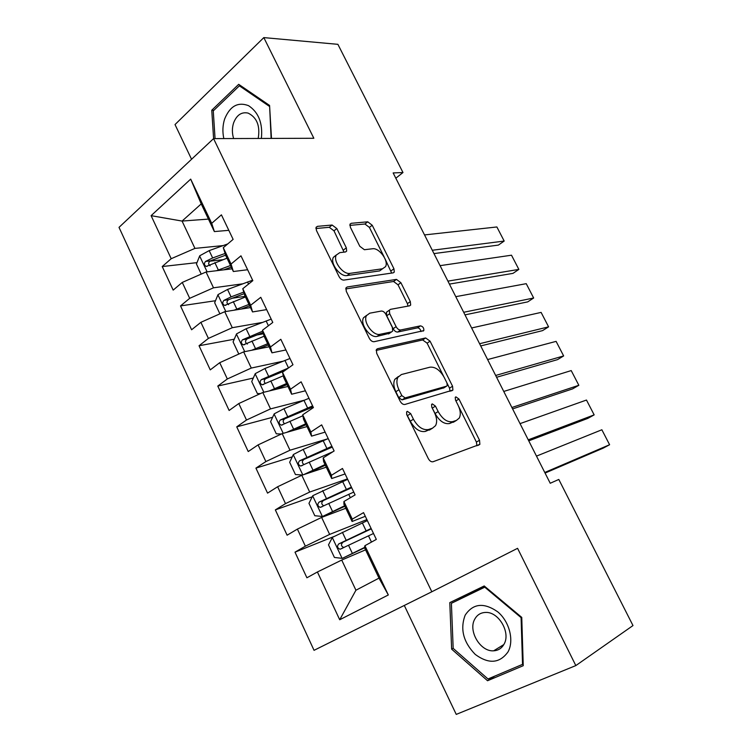 <?xml version="1.0" encoding="UTF-8"?>
<svg xmlns="http://www.w3.org/2000/svg" width="752" height="752" viewBox="0 0 752 752"><rect width="100%" height="100%" fill="white"/><g stroke="black" fill="none" stroke-linecap="round" stroke-linejoin="round"><path stroke-width="1.13" d="M407.34 411.335L406.597 411.936L406.813 414.775L428.292 458.579C429.693 461.032 431.272 462.095 433.039 461.747L479.87 444.357L479.532 440.258L458.955 399.03L455.881 396.849L455.251 397.347L455.496 400.073L458.156 405.403C460.562 410.526 460.92 414.756 459.237 418.093L456.408 420.424L452.629 421.656C447.318 422.492 442.496 419.137 438.162 411.579L435.464 406.127L432.268 403.89L431.582 404.444L431.817 407.227L434.524 412.707C436.94 417.896 437.279 422.21 435.54 425.67L432.456 428.217L428.48 429.514C422.887 430.426 417.868 426.995 413.421 419.221L410.667 413.609L407.34 411.335M336.83 228.561L332.102 225.027L317.485 226.343L316.103 227.264L316.442 230.479L339.049 276.586C340.393 278.945 342 280.111 343.871 280.092L393.193 272.854L394.292 272.083L393.935 268.755L372.212 225.233L367.737 221.812L351.278 223.297L350.028 224.124L350.385 227.292L359.794 246.28L364.391 249.72L372.541 248.762C379.168 247.511 388.991 261.066 385.532 266.659L382.505 268.784L349.981 273.361C343.081 274.865 332.713 261.029 336.294 255.06L339.782 252.644L345.394 251.976L346.672 251.102L346.324 247.812L336.83 228.561L333.982 230.817L329.263 227.292L315.887 228.523M393.146 172.932L550.229 483.263L558.802 479.447L632.987 625.561L575.825 665.586L517.573 548.321L431.817 591.768L213.568 138.612L313.847 138.274L263.82 37.6L337.892 44.33L402.978 172.537L393.146 172.932M377.551 348.712L376.376 349.614L376.705 353.365L400.149 401.183C401.53 403.608 403.119 404.698 404.914 404.463L452.911 390.062L452.563 386.227L430.078 341.182L425.66 337.949L377.551 348.712L376.479 349.445M369.317 338.315L346.296 291.362L345.967 287.894L347.245 286.973L396.454 279.387L400.901 282.714L410.319 301.59L410.677 305.049L409.633 305.81L390.476 309.354L389.357 310.181L389.696 313.706L396.116 326.659C397.441 328.981 398.964 330.081 400.694 329.978L420.462 325.851C422.925 326.434 424.034 328.022 423.808 330.617L374.111 341.709C372.287 341.84 370.689 340.703 369.317 338.315M431.817 591.768L314.045 650.33L119.013 227.367L213.568 138.612M388.314 594.964L339.707 619.751L317.41 571.981L341.718 560.061L355.931 590.226L378.999 578.119L388.314 594.964L364.908 545.708L376.329 539.4L363.554 512.629L352.284 519.134L343.918 501.528L355.094 494.901L342.48 468.477L331.444 475.283L323.181 457.902L334.123 450.965L321.668 424.871L310.858 431.986L302.699 414.813L313.415 407.584L301.12 381.819L290.535 389.216L282.479 372.259L292.97 364.748L280.825 339.293L270.466 346.982L262.504 330.231L272.779 322.439L260.775 297.303L250.642 305.256L242.774 288.712L252.832 280.646L240.978 255.821L231.052 264.046L223.288 247.699L233.129 239.371L221.417 214.846L211.707 223.335L214.367 231.578L201.226 203.905L182.069 221.069L194.937 248.395L223.165 245.584M333.785 536.59L295 552.165L306.901 577.78L317.41 571.981M295 552.165L305.368 546.187L297.397 529.098L321.63 517.404L345.817 508.267M312.202 496.828L275.345 509.894L287.104 535.198L297.397 529.098M275.345 509.894L285.506 503.624L277.629 486.741L301.787 475.273L326.293 467.18M292.237 456.887L255.924 468.12L267.552 493.124L277.629 486.741M255.924 468.12L265.879 461.568L258.096 444.893L282.179 433.641L307.004 426.581M272.609 417.294L236.739 426.845L248.226 451.548L258.096 444.893M236.739 426.845L246.487 420.02L238.798 403.542L262.805 392.506L287.941 386.453M253.283 378.059L217.779 386.058L229.125 410.47L238.798 403.542M217.779 386.058L227.33 378.97L219.725 362.69L243.657 351.861L269.103 346.794M234.257 339.208L199.045 345.751L210.259 369.881L219.725 362.69M199.045 345.751L208.398 338.409L200.887 322.317L224.745 311.685L250.482 307.587M215.495 300.725L180.527 305.914L191.61 329.761L200.887 322.317M180.527 305.914L189.692 298.318L182.266 282.423L206.048 271.989L232.067 268.831M196.996 262.636L162.225 266.546L173.176 290.112L182.266 282.423M162.225 266.546L171.202 258.707L151.105 215.664L190.688 179.117L211.707 223.335M247.624 269.742L233.346 271.51L225.732 255.483L223.288 247.699M231.052 264.046L233.346 271.51M208.445 219.095L182.069 221.069L151.105 215.664M171.202 258.707L194.937 248.395M266.659 309.617L252.54 311.93L244.832 295.705L242.774 288.712M250.642 305.256L252.54 311.93M206.048 271.989L213.502 287.809L242.501 283.852M189.692 298.318L213.502 287.809M285.91 349.962L271.97 352.829L264.168 336.407L262.504 330.231M270.466 346.982L271.97 352.829M224.745 311.685L232.283 327.703L262.326 322.439M208.398 338.409L232.283 327.703M305.406 390.796L291.635 394.227L283.739 377.607L282.479 372.259M290.535 389.216L291.635 394.227M243.657 351.861L251.29 368.057L282.799 361.27M227.33 378.97L251.29 368.057M325.127 432.127L311.544 436.132L303.554 419.306L302.699 414.813M310.858 431.986L311.544 436.132M262.805 392.506L270.523 408.9L304.156 400.233M246.487 420.02L270.523 408.9M345.093 473.948L331.698 478.545L323.604 461.521L323.181 457.902M331.444 475.283L331.698 478.545M282.179 433.641L289.99 450.232L327.289 438.961M265.879 461.568L289.99 450.232M365.303 516.286L352.096 521.493L343.908 504.254L343.918 501.528M352.284 519.134L352.096 521.493M301.787 475.273L309.692 492.062L347.452 478.892M285.506 503.624L309.692 492.062M378.999 578.119L364.457 547.512L364.908 545.708M321.63 517.404L329.639 534.409L366.873 519.585M305.368 546.187L329.639 534.409M395.825 178.215L402.978 172.537M263.82 37.6L175.019 124.569L191.563 159.274M404.303 605.454L456.248 714.4L575.825 665.586M228.815 230.328L214.367 231.578M341.718 560.061L365.566 549.844M339.707 619.751L355.931 590.226M201.226 203.905L190.688 179.117M449.799 602.615L451.632 649.136L487.559 680.739L523.242 665.689L521.756 617.392L484.213 585.958L449.799 602.615M271.491 138.424L269.573 105.44L238.694 84.327L211.763 110.234L213.596 138.612M263.463 333.775L256.77 335.016M245.133 296.335L231.973 298.281M222.714 259.741L209.714 261.207M406.588 414.23L410.282 421.176C414.719 428.931 419.729 432.344 425.331 431.432L428.48 429.514M431.413 428.856L425.331 431.432M455.214 421.148L449.517 423.536C444.206 424.382 439.384 421.035 435.051 413.497L431.742 407.086M476.909 445.823L476.411 442.073L458.598 406.353M443.699 376.47L427.098 343.166L422.68 339.951L376.122 350.432M450.1 391.341L449.517 388.135L447.167 383.417M401.831 395.608L405.149 397.902L446.566 386.171L447.214 385.654L446.97 382.975L444.188 377.391C440.005 370.069 435.258 366.666 429.937 367.192L401.399 374.534L397.911 377.288C396.295 380.597 396.633 384.742 398.945 389.733L401.831 395.608L398.72 397.601L402.038 399.885L405.149 397.902M444.028 387.769L402.038 399.885M398.334 376.545L394.838 379.309C393.211 382.618 393.55 386.754 395.843 391.736L398.945 389.733M398.72 397.601L395.843 391.736M345.713 288.937L393.559 281.483L396.454 279.387M407.998 306.111L407.396 303.639L398.005 284.792L393.559 281.483M387.59 311.431L386.396 312.268L386.735 315.793L393.127 328.727C394.452 331.04 395.984 332.14 397.714 332.036L417.501 327.863L420.462 325.851M421.026 331.594C420.481 329.263 419.306 328.022 417.501 327.863M369.74 313.189L366.525 315.577C362.643 321.8 373.208 336.313 380.127 334.283L391.576 331.886L392.685 331.049L392.347 327.43L385.917 314.43C384.592 312.108 383.05 310.99 381.283 311.055L369.74 313.189M366.656 315.342L363.545 317.711C359.644 323.924 370.191 338.409 377.119 336.37L380.127 334.283M389.621 333.239L377.119 336.37M344.021 252.136L333.982 230.817M336.332 254.966L333.399 257.297C329.808 263.266 340.158 277.074 347.067 275.552L349.981 273.361M382.505 268.784L379.619 270.908L347.067 275.552M384.159 257.015L369.401 227.414L364.927 224.002L349.821 225.393M391.651 273.079L384.977 258.66M460.215 597.577L460.252 598.601M453.174 648.243L451.632 649.136M494.694 676.142L487.559 680.739M213.906 110.281L211.763 110.234M367.361 520.6L332.403 537.351L328.502 544.88L334.414 557.448L342.301 558.369L364.457 547.494M342.301 558.369L364.588 547.785M545.068 473.064L603.226 448.126L609.599 444.733L544.768 472.472M536.486 456.116L601.863 429.768L609.599 444.733L601.863 429.768M371.121 528.487L338.748 543.922C336.821 546.243 337.263 548.02 340.064 549.242L373.509 533.488M343.89 547.55C340.985 546.225 340.694 544.429 343.025 542.164L371.3 528.863M347.668 479.353L312.776 495.69L308.969 503.332L314.806 515.74L322.561 516.464L344.632 505.776M322.561 516.464L344.858 506.265M528.759 440.841L587.867 418.366L594.155 414.878L528.252 439.835M520.046 423.63L586.475 400.045L594.155 414.878L586.475 400.045M351.391 487.146L319.036 502.12C317.147 504.404 317.551 506.162 320.249 507.393L353.75 492.081M323.802 505.842C321.292 504.319 321.151 502.552 323.369 500.55L351.673 487.738M303.733 474.625L325.043 464.548M307.737 473.309L325.372 465.225M512.591 408.909L572.629 388.869L578.833 385.287L511.877 407.499M302.558 475.02L295.433 474.531L289.661 462.264L293.374 454.528L303.188 449.414L328.21 438.585M503.755 391.444L571.219 370.586L578.833 385.287L571.219 370.586M331.895 446.293L299.55 460.826C297.707 463.053 298.074 464.802 300.659 466.043L333.014 451.67M304.052 464.586C301.862 462.95 301.825 461.23 303.949 459.434L332.271 447.092M465.187 615.136C459.942 629.001 463.298 642.095 475.255 654.428C488.715 664.298 499.629 663.452 508.014 651.899C514.312 640.554 509.433 621.556 497.73 611.837C483.94 602.267 473.093 603.367 465.187 615.136M474.738 619.197C467.894 630.89 480.425 651.993 493.66 650.809C498.219 650.536 501.669 648.356 503.99 644.257C511.003 632.723 498.632 611.536 485.548 612.438C480.707 612.617 477.106 614.873 474.738 619.197M521.644 617.298L521.089 617.627L522.537 664.364L487.992 678.971L453.174 648.374L451.397 603.301L484.984 586.598M523.195 663.941L522.537 664.364M451.397 603.301L484.758 587.18L521.089 617.627M485.322 586.88L484.758 587.18M261.376 138.453C262.899 123.281 258.622 112.349 248.555 105.665C237.923 101.661 229.962 106.088 224.66 118.948C222.639 125.264 222.357 131.816 223.833 138.584M258.199 138.462C260.305 125.932 256.94 117.472 248.085 113.091C241.533 111.719 236.711 114.981 233.609 122.858C231.973 128.019 231.983 133.245 233.637 138.547M269.62 106.286L271.134 138.424M215.053 138.612L213.267 110.892L239.371 85.822L269.272 106.276M240.988 85.888L239.371 85.822M286.691 432.353L305.688 423.808M291.287 431.046L306.102 424.673M496.583 377.278L557.533 359.625L563.643 355.94L495.662 375.464M281.361 434.017L276.285 433.801L270.588 421.675L274.207 413.844L283.946 408.721L308.978 398.297M487.616 359.559L556.104 341.37L563.643 355.94L556.104 341.37M312.616 405.911L280.299 420.001C278.494 422.201 278.832 423.931 281.314 425.181L302.877 415.762M284.585 423.79C282.677 422.088 282.733 420.424 284.754 418.798L313.095 406.917M269.272 390.946L286.559 383.539M275.016 389.564L287.057 384.592M480.716 345.929L542.549 330.626L548.584 326.847L479.597 343.72M260.418 393.606L257.363 393.55L251.723 381.565L255.257 373.631L264.92 368.499L289.981 358.478M471.626 327.966L541.111 312.4L548.584 326.847L541.111 312.4M288.448 367.991L261.282 379.666C259.515 381.828 259.816 383.539 262.204 384.798L283.316 375.793M265.39 383.454C263.717 381.734 263.858 380.127 265.785 378.641L284.153 371.065M251.694 350.253L267.656 343.739M258.237 348.956L268.238 344.98M464.999 314.872L527.707 301.881L533.657 298.008L463.683 312.277M239.465 353.76L238.657 353.76L233.092 341.916L236.542 333.888L246.12 328.746L271.19 319.111M455.778 296.664L526.24 283.673L533.657 298.008L526.24 283.673M262.749 331.134L242.473 339.801C240.743 341.925 241.025 343.617 243.319 344.877L264.121 336.219M247.408 344.04C245.02 342.649 244.898 340.947 247.032 338.945L263.125 332.525M234.069 310.2L248.968 304.4M241.11 309.081L249.636 305.82M449.414 284.096L512.986 273.371L518.852 269.404L447.91 281.126M219.894 313.847L214.668 302.727L218.033 294.605L227.546 289.464L252.616 280.205M440.08 265.653L511.501 255.201L518.852 269.404L511.501 255.201M243.77 292.086L231.052 296.89L223.889 300.396C222.197 302.492 222.451 304.165 224.651 305.425L245.443 296.974M228.646 304.71C226.484 303.235 226.437 301.571 228.505 299.71L244.231 293.647M216.473 270.72L230.488 265.512M223.852 269.827L231.249 267.101M433.979 253.593L498.379 245.096L504.178 241.054L432.287 250.256M201.216 274.113L196.451 263.98L199.731 255.774L209.178 250.623L227.743 243.93M424.523 234.925L496.884 226.963L504.178 241.054L496.884 226.963M225.092 253.452L212.647 257.964L205.522 261.442C203.867 263.51 204.093 265.174 206.208 266.434L227.01 258.18M210.118 265.813C208.172 264.281 208.191 262.645 210.175 260.925L225.628 255.172M410.282 421.176L413.421 419.221M429.317 430.125L432.456 428.217M432.362 408.045L435.464 406.127M435.051 413.497L438.162 411.579M449.517 423.536L452.629 421.656M453.296 422.295L456.408 420.424M455.909 400.901L458.955 399.03M476.411 442.073L479.532 440.258M407.537 415.574L410.667 413.609M422.68 339.951L425.66 337.949M427.098 343.166L430.078 341.182M449.517 388.135L452.563 386.227M443.52 388.088L446.566 386.171M345.939 287.941L347.245 286.973M398.005 284.792L400.901 282.714M407.396 303.639L410.319 301.59M386.735 315.793L389.696 313.706M393.127 328.727L396.116 326.659M397.714 332.036L400.694 329.978M388.577 333.954L391.576 331.886M343.448 250.04L346.324 247.812M349.934 224.35L351.278 223.297M364.927 224.002L367.737 221.812M369.401 227.414L372.212 225.233M391.059 270.87L393.935 268.755M316 227.536L317.485 226.343M329.263 227.292L332.102 225.027M332.299 537.539L342.104 558.351M368.489 535.828L371.469 542.079M362.342 522.913L366.111 530.818M348.533 545.285L352.312 553.284M342.376 532.266L346.146 540.237M343.025 542.164L338.748 543.922M312.672 495.888L322.364 516.445M348.721 494.327L350.338 497.721M342.639 481.562L346.362 489.383M328.746 503.455L332.487 511.36M322.664 490.586L326.387 498.473M323.369 500.55L319.036 502.12M293.28 454.716L302.802 474.935M329.188 453.315L329.47 453.917M323.172 440.7L326.857 448.427M309.204 462.123L312.898 469.944M303.188 449.414L306.872 457.197M303.949 459.434L299.55 460.826M274.113 414.042L283.213 433.349M303.94 400.318L307.577 407.96M289.887 421.28L293.534 429.007M283.946 408.721L287.584 416.411M284.754 418.798L280.299 420.001M255.172 373.829L263.849 392.253M284.923 360.405L288.505 367.944M270.795 380.916L274.405 388.549M264.92 368.499L268.52 376.103M265.785 378.641L261.282 379.666M236.448 334.095L244.72 351.645M266.123 320.963L268.408 325.748M251.929 341.023L255.492 348.571M246.12 328.746L249.683 336.266M247.032 338.945L242.473 339.801M217.939 294.812L225.816 311.516M247.549 281.962L248.555 284.077M233.28 301.59L236.805 309.044M227.546 289.464L231.052 296.89M228.505 299.71L223.889 300.396M199.647 255.981L207.129 271.857M214.846 262.617L218.334 269.987M209.178 250.623L212.647 257.964M210.175 260.925L205.522 261.442M478.046 445.41L479.87 444.357M451.52 390.927L452.911 390.062M394.838 379.309L397.911 377.288M409.567 305.829L410.677 305.049M386.396 312.268L389.357 310.181M422.991 331.171L423.808 330.617M363.545 317.711L366.525 315.577M345.572 251.948L346.672 251.102M333.399 257.297L336.294 255.06M393.249 272.844L394.292 272.083M342.846 548.076L340.064 549.242M322.213 506.669L320.249 507.393M302.304 465.516L300.659 466.043M503.812 644.577L493.66 650.809M282.78 424.777L281.314 425.181M263.557 384.479L262.204 384.798M244.588 344.632L243.319 344.877M225.844 305.246L224.651 305.425M207.317 266.302L206.208 266.434"/></g></svg>
